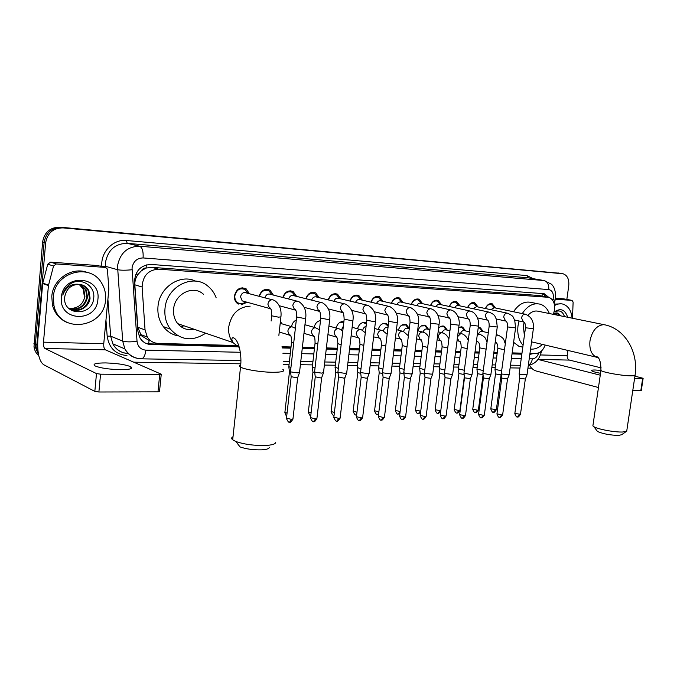 <?xml version="1.0" encoding="UTF-8"?>
<svg xmlns="http://www.w3.org/2000/svg" width="677" height="677" viewBox="0 0 677 677"><rect width="100%" height="100%" fill="white"/><g stroke="black" fill="none" stroke-linecap="round" stroke-linejoin="round"><path stroke-width="1.02" d="M247.113 302.255L241.08 304.878M238.329 304.1L237.5 303.575C235.215 301.73 234.191 299.166 234.437 295.891C236.349 288.91 240.242 286.549 246.115 288.808L249.398 293.742M553.422 314.365L554.505 309.821C555.064 303.288 553.177 299.124 548.827 297.338L158.689 269.158C148.28 269.852 142.754 275.801 142.119 287.006L145.047 329.936L147.315 337.053C149.972 341.064 153.645 343.188 158.342 343.425L238.736 345.575M141.265 270.91L146.139 267.999C144.015 267.957 142.39 268.921 141.265 270.91L138.269 274.126C135.823 277.325 134.672 280.887 134.833 284.814L137.786 327.236L141.332 335.707L149.152 340.514L148.483 344.221M547.727 297.135L538.892 295.494L151.792 267.347L146.401 268.024M529.973 353.369L535.676 353.521C539.891 353.284 543.064 350.466 545.197 345.067M281.987 346.734L291.034 346.971M302.391 347.276L314.551 347.606M326.382 347.919L337.349 348.215M349.611 348.545L359.453 348.807M372.13 349.146L380.897 349.383M393.963 349.73L401.715 349.933M415.136 350.297L421.94 350.474M435.692 350.847L441.582 351.008M455.646 351.38L460.665 351.515M475.026 351.896L479.231 352.015M493.863 352.404L497.282 352.497M512.167 352.895L521.984 353.157M478.216 327.719L480.475 327.888L483.319 331.637M458.744 327.566L462.696 327.109L465.581 330.918M438.578 328.311C440.38 326.212 442.335 325.552 444.442 326.314L447.362 330.181M417.937 330.841C419.554 326.322 422.143 324.537 425.698 325.502L428.643 329.437M398.364 330.156C400.005 325.442 402.697 323.614 406.428 324.672L409.314 328.353M378.215 329.462C379.899 324.537 382.7 322.658 386.635 323.826L388.302 325.163M357.49 328.768C359.208 323.606 362.136 321.668 366.274 322.963L366.485 323.073M336.156 328.057C337.442 323.479 340.023 321.313 343.891 321.567M314.179 327.355C315.067 323.462 317.183 321.186 320.509 320.526M291.533 326.644C292.109 323.479 293.7 321.253 296.306 319.984M280.464 321.042L281.607 323.733M485.409 308.526C487.017 304.768 489.293 303.194 492.255 303.821L495.522 307.993M467.612 307.527C469.254 303.643 471.615 302.044 474.695 302.712L478.021 306.96M449.333 306.495C451.009 302.492 453.455 300.85 456.67 301.578L460.047 305.894M430.538 305.454C432.264 301.307 434.795 299.623 438.154 300.419L441.582 304.802M411.218 304.379C412.987 300.08 415.619 298.362 419.131 299.226L422.6 303.685M391.348 303.288C393.159 298.819 395.901 297.059 399.574 298.007L403.086 302.543M370.894 302.17C372.756 297.516 375.617 295.714 379.475 296.763L383.013 301.367M349.848 301.028C351.752 296.171 354.74 294.326 358.802 295.494L362.356 300.165M328.167 299.869C330.131 294.783 333.253 292.887 337.535 294.19L341.09 298.938M305.826 298.692C307.849 293.336 311.124 291.398 315.651 292.87L319.197 297.677M282.8 297.491C284.882 291.838 288.334 289.849 293.141 291.525L296.628 296.391M259.054 296.289C261.204 290.281 264.842 288.241 269.971 290.171L273.373 295.079M38.166 352.472L36.939 348.232L36.863 344.779L45.655 242.73L44.132 242.324C45.977 232.549 51.757 227.616 61.455 227.523L560.869 273.415L61.455 227.523C51.757 227.616 45.977 232.549 44.132 242.324L35.382 344.06L44.132 242.324L42.617 241.917C44.454 232.169 50.216 227.252 59.898 227.167L560.158 273.305M38.555 354.765L35.458 347.504L35.382 344.06L35.458 347.504L38.555 354.765M38.775 355.789C36.126 353.402 34.527 350.398 33.994 346.776L42.617 241.917M548.675 297.296L544.46 293.843L543.276 293.632L150.971 264.436C140.588 265.096 135.078 270.995 134.461 282.131L137.88 331.18L140.012 338.035C142.652 342.139 146.367 344.305 151.14 344.551L239.133 346.836M542.683 293.59L546.381 296.881M45.655 242.73C47.508 232.93 53.297 227.98 63.02 227.887L563.095 273.779C567.394 275.336 569.281 279.339 568.748 285.796L566.835 299.42M531.682 368.212L527.933 368.153M519.953 368.034L510.128 367.882M495.251 367.653L491.824 367.603M477.192 367.383L472.995 367.323M458.634 367.103L453.615 367.027M439.551 366.816L433.661 366.722M419.909 366.519L413.114 366.418M399.692 366.215L391.941 366.096M378.883 365.893L370.116 365.766M357.439 365.572L347.606 365.419M335.343 365.241L324.385 365.072M312.562 364.895L300.41 364.708M289.054 364.539L283.189 364.446M240.809 363.811L133.758 362.187M529.829 354.384L533.814 353.47M282.199 347.953L290.898 348.181M302.255 348.477L314.416 348.79M326.238 349.104L337.205 349.383M349.476 349.704L359.318 349.958M371.995 350.288L380.762 350.517M393.828 350.855L401.579 351.058M415.001 351.405L421.796 351.583M435.556 351.938L441.438 352.091M455.503 352.455L460.529 352.582M474.89 352.962L479.088 353.064M493.719 353.445L497.146 353.538M512.024 353.919L521.849 354.181M236.772 346.15L149.355 343.848L145.707 343.247M521.916 353.673L512.1 353.411M497.214 353.022L493.787 352.929M479.155 352.539L474.958 352.429M460.597 352.057L455.579 351.922M441.506 351.549L435.624 351.397M421.864 351.033L415.069 350.855M401.647 350.5L393.896 350.297M380.829 349.95L372.062 349.721M359.385 349.383L349.544 349.129M337.273 348.799L326.306 348.511M314.483 348.198L302.323 347.885M290.966 347.58L282.097 347.352M530.497 353.386L529.939 353.563M554.556 305.555C557.45 303.846 560.302 303.372 563.103 304.142C568.341 306.004 571.346 310.684 572.107 318.173M554.302 304.125L561.461 303.829M560.04 315.71L557.12 312.909M553.862 314.458L553.558 313.883L557.163 312.918M560.928 315.897L557.975 313.079M556.502 314.991L555.157 313.129M557.383 315.177L555.665 313.002M554.023 312.131C560.438 307.688 564.99 309.397 567.69 317.276M564.516 316.624C562.663 311.361 559.507 309.77 555.038 311.843M553.684 313.4L556.9 312.901M564.406 316.599L563.569 314.246M600.931 370.412L594.965 369.989C592.358 369.972 591.249 370.217 591.656 370.742C592.51 371.495 595.472 372.35 600.524 373.306M555.309 299.209L572.023 300.393L563.628 298.828L572.057 300.393M555.478 298.244L563.628 298.828M529.482 365.174C531.217 368.271 533.476 370.226 536.269 371.021L598.46 387.515M643.125 378.35L641.314 390.426L640.84 390.561L642.668 378.401L643.142 378.291L634.916 376.175M632.775 390.578L640.84 390.561M634.594 378.341L642.668 378.401M601.184 367.89L569.475 360.096C567.817 359.453 567.064 357.972 567.224 355.645L567.961 350.449M600.254 375.176L537.987 359.428M572.514 318.258L573.114 302.06L572.023 300.393M53.356 297.025C54.498 271.926 90.286 262.38 101.677 283.164C104.757 288.19 106.035 293.708 105.536 299.716C104.453 328.387 59.694 334.497 53.965 305.589L53.356 297.025M67.954 322.853C59.898 319.595 54.71 313.637 52.4 304.98L51.799 296.441C52.789 279.279 71.855 266.526 87.045 272.349M64.696 297.169C62.58 316.015 92.174 316.65 93.604 298.735C96.024 285.872 80.555 276.461 69.985 284.205C66.228 286.93 63.824 290.56 62.766 295.087C65.923 287.023 71.288 283.435 78.862 284.315C70.941 284.721 66.228 288.952 64.713 296.983L64.696 297.169M97.903 299.327C96.803 323.073 58.577 321.761 61.387 297.44C62.859 272.966 101.203 275.615 97.903 299.327M70.958 309.491C80.766 311.361 86.927 307.485 89.423 297.88L87.951 290.069L85.048 286.633L81.773 284.789M68.309 308.01C76.188 314.204 89.288 308.027 90.075 298.108L88.907 290.873C86.783 286.836 83.44 284.645 78.862 284.315M69.748 308.915C78.981 309.897 84.684 305.919 86.851 296.983L85.683 289.79L80.453 284.484M70.044 309.067C79.429 310.261 85.251 306.309 87.494 297.203L86.317 290.001L80.783 284.543M68.876 308.399C77.643 308.788 82.992 304.76 84.938 296.306L83.762 289.138L79.437 284.348M84.303 296.086L83.127 288.927L79.099 284.323M626.352 431.444L621.621 434.727L618.634 435.404C610.231 435.218 603.19 433.923 597.512 431.511L596.682 430.411M593.001 425.038L592.883 425.901L593.915 426.722C597.901 429.269 615.029 432.417 622.789 432.002L626.843 431.105M604.028 324.672L538.647 311.361C534.889 310.311 531.327 311.632 527.967 315.313M524.167 322.26L523.329 325.967L524.387 335.606M523.059 345.304C518.777 340.514 517.093 333.981 518.015 325.713L519.022 320.991M522.255 313.595C527.485 305.716 533.51 302.594 540.331 304.218C544.41 305.572 547.422 308.678 549.369 313.544M513.513 311.767C518.717 303.965 524.726 300.876 531.53 302.492L537.995 303.761M531.547 341.885L531.987 341.936M542.421 344.407C538.689 347.902 534.728 349.467 530.556 349.104M522.009 346.996L518.785 346.209L513.598 342.325M269.251 447.565C268.913 448.843 266.256 449.604 261.288 449.858C253.08 449.993 246.005 449.012 240.047 446.922L235.841 441.489C243.999 444.315 253.697 445.652 264.952 445.5C271.739 445.17 275.327 444.154 275.734 442.453M233.023 436.716C231.331 437.587 231.221 438.628 232.693 439.822L235.841 441.489M203.405 294.216C193.351 284.619 174.59 293.776 173.608 309.169C173.143 314.746 174.514 319.569 177.712 323.64C182.155 328.692 187.647 330.579 194.189 329.284M205.664 333.211C192.471 341.809 180.7 340.446 170.367 329.124C166.127 323.293 164.333 316.498 164.985 308.754C166.415 286.557 193.055 273.059 207.924 286.159C211.681 289.189 214.431 293.082 216.166 297.829M178.051 335.885C172.102 334.7 167.202 331.612 163.352 326.636C159.137 320.856 157.352 314.136 157.986 306.486C159.315 287.302 180.268 273.516 195.551 281.124M183.822 325.73L181.368 326.983M180.057 324.444L178.846 324.901M494.202 307.713L491.46 304.532C488.896 303.981 486.907 305.319 485.468 308.543M525.005 314.17L494.235 307.722L490.825 309.677M527.044 374.821L520.215 374.296L519.174 373.696M526.977 374.973L525.344 379.035L519.657 378.223M476.693 306.673L473.9 303.431C471.226 302.839 469.161 304.21 467.697 307.544M507.183 313.146L476.625 306.664L473.071 308.695M509.239 374.626L502.292 374.119L501.293 373.509M509.18 374.796L507.53 378.908L501.784 378.096M458.701 305.606L455.866 302.314C453.074 301.663 450.933 303.068 449.435 306.52M488.853 312.097L458.541 305.572C457.017 305.175 455.782 305.886 454.826 307.697M490.943 374.432L489.64 374.736L482.896 373.315M490.867 374.609L489.217 378.773L483.395 377.969M440.219 304.506L437.342 301.155C434.422 300.453 432.197 301.891 430.665 305.479M469.999 311.014L439.957 304.447C438.349 304.015 437.054 304.76 436.073 306.681M472.114 374.229L470.743 374.55L463.973 373.112M472.038 374.423L470.38 378.638L464.49 377.834M421.221 303.381L418.301 299.979C415.246 299.209 412.936 300.69 411.362 304.413M450.594 309.905L420.866 303.304C419.148 302.831 417.794 303.609 416.795 305.64M452.744 374.017L451.305 374.364L445.381 373.535L444.501 372.909M452.659 374.229L450.992 378.494L445.034 377.698M401.689 302.221L398.745 298.769C395.537 297.922 393.125 299.446 391.509 303.321M430.606 308.763L401.224 302.12C399.405 301.603 397.991 302.424 396.967 304.574M432.798 373.806L431.283 374.169L425.283 373.323L424.454 372.705M432.713 374.034L431.029 378.35L424.995 377.563M381.591 301.045L378.629 297.525C375.253 296.594 372.739 298.159 371.089 302.213M410.025 307.578L381.033 300.91C379.095 300.343 377.605 301.197 376.556 303.499M412.259 373.586L410.66 373.966L404.592 373.112L403.805 372.485M412.166 373.822L410.482 378.198L409.323 378.494L404.364 377.419M360.917 299.826L357.947 296.264C354.384 295.223 351.761 296.831 350.06 301.079M388.801 306.368L360.257 299.674C358.184 299.039 356.618 299.945 355.552 302.391M391.094 373.349L389.41 373.763L383.267 372.892L382.53 372.265M390.993 373.611L389.3 378.045L388.082 378.358L383.106 377.267M339.642 298.582L336.664 294.969C332.898 293.81 330.148 295.46 328.413 299.928M366.917 305.115L338.872 298.405C336.647 297.685 334.997 298.642 333.913 301.273M369.278 373.112L367.501 373.552L361.273 372.672L360.596 372.037M369.168 373.391L367.467 377.884L366.181 378.215L361.179 377.114M317.725 297.313L314.771 293.649C310.777 292.337 307.891 294.046 306.097 298.76M344.331 303.821L316.853 297.101C314.458 296.298 312.715 297.305 311.623 300.139M346.776 372.866L344.906 373.332L338.593 372.435L337.967 371.8M346.666 373.171L344.957 377.715L343.594 378.071L338.576 376.954M295.138 296.018L292.236 292.303C287.987 290.814 284.941 292.574 283.104 297.575M320.788 318.097L327.575 319.426L329.724 319.138C330.63 311.945 328.277 306.537 322.667 302.898L294.182 295.773C291.592 294.85 289.748 295.925 288.656 298.997M323.564 372.612L321.583 373.112L315.194 372.198L314.619 371.555M323.445 372.934L321.719 377.546L320.289 377.918L315.245 376.793M271.866 294.69L269.04 290.949C264.495 289.231 261.28 291.042 259.393 296.382M296.924 301.121L270.825 294.419C268.007 293.361 266.053 294.503 264.961 297.846M299.598 372.342L297.508 372.875L291.025 371.952L290.518 371.301M299.471 372.688L297.745 377.368L296.23 377.766L291.161 376.624M247.875 293.344L245.15 289.587C239.971 287.581 236.535 289.654 234.843 295.807C234.631 298.709 235.537 300.969 237.559 302.585C240.276 304.32 242.95 304.066 245.599 301.832M272.01 299.708L246.758 293.048C243.635 291.804 241.554 293.048 240.521 296.771L242.188 300.884L244.549 301.544M482.379 331.4L479.773 328.159L478.19 327.922M488.286 332.813L482.422 331.417C480.729 330.994 479.443 331.865 478.554 334.049M501.657 370.759L495.014 369.405M501.344 374.11L500.227 374.872L495.496 373.89M464.634 330.689L462.002 327.38L458.778 327.541M469.389 331.84L464.591 330.672C462.806 330.215 461.46 331.129 460.555 333.422M483.268 370.522L476.955 369.16M483.031 374.635L477.454 373.704M446.405 329.944L443.74 326.593L440.27 326.771M449.934 330.816L446.27 329.919C444.383 329.411 442.978 330.368 442.073 332.788M464.346 370.268L458.397 368.906M464.117 374.508L458.904 373.518M427.678 329.191L424.995 325.781L421.229 325.984M429.912 329.75L427.449 329.132C425.461 328.582 423.997 329.572 423.074 332.111M444.882 369.997L439.314 368.652M444.645 374.339L439.83 373.323M408.426 328.421L405.726 324.952L401.647 325.188M409.28 328.633L408.104 328.337C405.963 327.727 404.431 328.794 403.517 331.518M424.834 369.71L419.672 368.381M424.606 374.136L420.205 373.12M388.149 326.39L385.924 324.114L383.478 323.488M388.023 327.431C385.763 326.949 384.223 328.117 383.41 330.951M404.194 369.414L399.464 368.11M403.957 373.916L400.005 372.917M366.392 323.801L362.914 322.557M366.079 326.407C364.243 326.839 363.126 328.176 362.72 330.401L362.711 330.452M382.92 369.1L378.646 367.823M382.674 373.67L379.213 372.705M343.831 322.032L339.346 322.734M343.349 326.162L341.42 330.054M360.985 368.762L357.211 367.535M360.739 373.408L357.786 372.485M319.612 328.303L319.527 329.073M338.365 368.406L335.107 367.239M338.111 373.12L335.707 372.265M296.289 320.136L294.546 321.084M315.025 368.034L312.325 366.934M314.754 372.807L312.943 372.037M280.616 323.445L280.295 322.497M290.932 367.628L288.817 366.612M290.636 372.46L289.46 371.791M120.388 369.693C129.798 369.625 133.31 368.677 130.915 366.841C125.888 364.632 117.46 363.329 105.646 362.923C95.982 362.94 92.377 363.904 94.822 365.817C99.993 368.026 108.515 369.32 120.388 369.693M56.386 263.945L53.542 266.01L48.414 285.576L42.676 283.545L47.745 264.199L50.563 262.16L56.386 263.945L105.147 267.39L99.874 265.892M50.563 262.16L98.927 265.621M42.676 283.545L37.853 339.482C37.167 352.548 39.063 360.934 43.54 364.632L94.831 391.399L96.481 373.577L44.944 348.477C43.81 347.58 43.328 345.482 43.497 342.164L48.414 285.576M161.219 374.491L159.544 391.323L157.978 391.848L159.687 374.635L161.244 374.178L105.35 349.814C104.123 348.951 103.589 346.92 103.759 343.713L108.853 289.087L107.44 269.751L106.915 268.354L105.147 267.39M96.481 373.577L100.551 374.178L98.893 392L157.978 391.848M98.893 392L94.831 391.399M100.551 374.178L159.687 374.635M135.755 274.32L138.269 274.126M542.099 296.077L542.192 293.556M138.954 335.91L141.332 335.707M146.139 267.999L146.308 264.868M538.892 295.494L547.6 297.127M137.786 327.236L145.047 329.936M134.833 284.814L142.119 287.006M151.792 267.347L158.689 269.158M59.898 227.167L63.02 227.887M557.916 272.941L560.869 273.415M33.909 343.341L36.863 344.779M552.77 300.402L553.312 298.015C553.651 293.149 552.136 290.331 548.751 289.578L143.101 257.937C136.974 258.115 133.284 261.424 132.04 267.88L137.025 341.284C137.803 346.683 140.765 349.637 145.893 350.153L240.31 352.277M137.431 358.353C131.854 357.194 127.657 354.037 124.856 348.875L122.689 341.081L117.519 265.951C120.015 253.046 127.394 246.47 139.64 246.216L544.105 280.549L551.493 284.238C552.339 285.085 555.952 288.3 555.529 297.914M101.88 266.459L101.872 266.256C100.416 252.199 113.22 238.913 126.379 240.496L526.934 275.59L528.052 277.798L544.105 280.549C547.524 281.624 549.072 284.636 548.751 289.578M143.101 257.937C143.448 251.395 142.288 247.486 139.64 246.216L127.2 243.339C115.132 243.568 107.88 249.991 105.443 262.617L105.409 266.273L117.485 269.683C120.743 270.36 125.592 270.377 132.015 269.751M526.934 275.59L533.104 278.653M544.164 280.549L528.052 277.798L127.2 243.339L126.379 240.496M126.946 355.535C115.589 354.469 109.005 348.003 107.178 336.139L105.959 320.111M137.025 341.284C130.703 342.122 125.922 342.046 122.689 341.081L110.673 336.19L112.822 343.84C116.241 349.899 121.361 353.106 128.19 353.47M101.872 266.256L105.409 266.273L105.494 267.44M107.897 299.319L110.673 336.19L107.178 336.139M282.893 353.233L290.306 353.402M301.663 353.656L313.823 353.936M325.645 354.198L336.613 354.443M348.883 354.723L358.717 354.943M371.394 355.23L380.161 355.425M393.227 355.721L400.979 355.89M414.4 356.195L421.196 356.347M434.947 356.661L440.837 356.787M454.902 357.109L459.92 357.219M474.281 357.541L478.487 357.634M493.118 357.964L496.537 358.04M511.423 358.378L521.239 358.598M529.228 358.776L532.35 358.852C535.27 358.649 537.42 356.652 538.782 352.861M145.893 350.153C145.208 355.417 143.71 358.302 141.391 358.827L141.044 358.818M532.35 358.852C531.826 361.967 530.497 364.048 528.356 365.106M539.391 352.556L540.991 353.089C538.951 360.012 534.72 364.108 528.314 365.377M553.033 299.395L555.038 300.368L554.175 303.609M122.41 347.851L124.517 348.74M149.355 343.848L151.14 344.551M538.003 359.402L569.475 360.096M540.398 354.951L567.224 355.645M531.555 341.834L596.395 357.177L596.251 356.483C599.348 357.117 600.914 361.763 600.948 370.429C602.192 372.24 622.307 375.87 631.133 375.837C634.357 375.853 635.686 375.532 635.119 374.863C638.386 353.216 626.25 329.919 605.729 325.019L603.782 324.655C596.759 325.298 592.163 330.672 589.989 340.768C589.185 349.104 591.317 354.579 596.395 357.177L598.113 357.634M592.883 425.901L601.032 369.82M282.834 369.371C285.423 371.267 282.174 372.24 273.085 372.291C261.5 372.257 244.312 369.49 240.521 367.086C239.015 366.181 239.083 365.453 240.733 364.903M250.177 306.148C238.499 306.85 231.348 313.756 228.733 326.873C228.191 332.932 229.579 338.161 232.913 342.537L239.336 347.58M525.31 379.145L520.478 414.273L514.842 413.461M517.609 416.82L519.631 414.569M519.149 373.873L525.462 327.761L533.366 328.7C534.009 321.507 531.386 316.701 525.504 314.272L524.777 314.162C523.093 314.416 522.018 315.677 521.561 317.953L523.389 321.829C524.049 322.836 525.217 320.813 525.462 327.761L525.479 327.643M507.496 379.027L502.664 414.637L501.775 414.95L496.96 413.825M499.761 417.227L501.775 414.95M501.268 373.696L507.572 326.94L515.569 327.871L514.715 320.103C512.658 317.251 514.791 316.667 507.733 313.265L506.963 313.146C505.228 313.4 504.128 314.678 503.663 316.98L505.516 320.873C507.014 321.499 507.699 323.521 507.572 326.94L507.598 326.805M489.175 378.9L484.343 415.001L483.412 415.339L478.58 414.197M481.406 417.65L483.412 415.339M482.87 373.518L489.183 326.086L497.256 327.008L496.393 319.095C494.362 316.218 496.334 315.567 489.471 312.232L488.633 312.097C486.856 312.351 485.731 313.646 485.265 315.981L487.127 319.874C488.532 320.289 489.209 322.362 489.183 326.086L489.2 325.95M470.337 378.773L465.505 415.382L464.532 415.737L459.683 414.586M462.535 418.073L464.532 415.737M470.278 325.07L478.427 326.128C479.578 320.966 476.515 312.816 470.684 311.166L469.787 311.014C467.959 311.276 466.808 312.588 466.335 314.957L468.162 319.07L468.89 319.231M450.941 378.646L446.126 415.771L445.102 416.143L440.228 414.984M443.113 418.521L445.102 416.143M450.797 324.156L459.048 325.222C460.089 320.001 457.415 312.038 451.356 310.074L450.391 309.905C448.512 310.168 447.328 311.496 446.854 313.9L448.699 318.055L449.477 318.241M430.987 378.511L426.171 416.169L425.097 416.567L420.205 415.39M423.125 418.978L425.097 416.567M430.741 323.225L439.085 324.283C440.042 318.918 437.613 311.115 431.461 308.949L430.428 308.754C428.49 309.025 427.28 310.379 426.798 312.816L428.668 317.005L429.48 317.217M410.423 378.375L405.625 416.575L404.491 417.007L399.582 415.813M402.536 419.444L404.491 417.007M410.076 322.26L416.77 323.538L418.53 323.318C419.512 316.472 416.998 311.302 410.981 307.798L409.856 307.578C407.867 307.849 406.623 309.22 406.141 311.691L408.019 315.931L408.874 316.159M389.241 378.231L384.46 416.998L383.267 417.455L378.333 416.245M381.329 419.935L383.267 417.455M388.784 321.27L395.503 322.557L397.348 322.32C398.364 315.49 395.876 310.261 389.893 306.622L388.666 306.368C386.618 306.639 385.34 308.027 384.849 310.54L386.736 314.805L387.633 315.076M367.408 378.088L362.644 417.43L361.383 417.912L356.432 416.693M359.462 420.425L361.383 417.912M366.824 320.246L373.56 321.541L375.507 321.296C376.488 314.34 374.034 309.042 368.161 305.412L366.816 305.115C364.708 305.386 363.397 306.799 362.906 309.355L364.785 313.646L365.741 313.95M344.889 377.935L340.15 417.878L338.813 418.394L333.846 417.15M336.918 420.942L338.813 418.394M344.17 319.189L350.931 320.5L352.979 320.238C353.919 313.163 351.515 307.807 345.761 304.168L344.288 303.821C342.105 304.1 340.768 305.53 340.269 308.128L342.13 312.435L343.146 312.791M321.651 377.783L316.938 418.344L315.533 418.885L310.548 417.633M313.663 421.475L315.533 418.885M321.042 302.492C318.791 302.763 317.411 304.227 316.912 306.859L318.74 311.175L319.823 311.589M297.668 377.614L292.98 418.818L291.499 419.393L286.489 418.124M289.654 422.025L291.499 419.393M296.653 316.971L303.457 318.308L305.725 318.012C306.571 310.701 304.286 305.234 298.845 301.612L297.034 301.113C294.715 301.392 293.302 302.873 292.794 305.547L294.563 309.854L295.731 310.345M271.705 315.812L278.526 317.166L280.93 316.844C281.674 309.33 279.457 303.812 274.278 300.3L272.247 299.691C269.852 299.979 268.397 301.477 267.88 304.201L269.564 308.467L270.842 309.059M501.082 374.779L496.376 409.602L490.808 408.823M493.533 412.132L495.496 409.898M505.313 343.679C503.519 340.023 504.983 338.508 498.145 335.157L496.148 335.335M504.509 349.687L497.832 348.41M495.209 342.35L496.334 342.765M483.056 374.906L478.402 409.89L477.48 410.211L472.766 409.12M475.525 412.479L477.48 410.211M487.059 342.012C485.164 338.779 486.763 337.721 480.221 334.455L479.274 334.286L477.209 335.36M486.111 349.154L479.773 347.876M476.473 340.929L478.334 342.156M464.337 376.514L459.92 410.194L458.955 410.533L454.225 409.424M457.009 412.826L458.955 410.533M468.264 340.413C466.673 336.808 464.524 334.582 461.799 333.727L460.783 333.541L457.55 336.689M467.189 348.596L461.215 347.326M457.364 338.161L459.065 341.318L459.827 341.521M440.769 410.753L435.159 409.737M437.977 413.182L439.906 410.854M448.902 338.855C447.252 335.665 445.238 333.71 442.86 332.991L441.776 332.779C439.932 333.067 438.781 334.379 438.315 336.714L439.991 340.649L440.786 340.87M447.717 348.012L442.123 346.759M420.739 411.167L415.543 410.059M418.394 413.554L420.315 411.193M428.947 337.315C427.289 334.523 425.435 332.83 423.387 332.238L422.22 331.992C420.324 332.28 419.148 333.609 418.674 335.987L420.358 339.947L421.196 340.192M427.669 347.403L422.482 346.175M398.237 413.935L400.048 412.048M408.383 335.792L403.357 331.459L402.096 331.188C400.141 331.476 398.931 332.83 398.465 335.233L400.149 339.219L401.029 339.499M407.012 346.776L402.265 345.575M400.115 411.54L395.36 410.397M377.495 414.324L378.638 413.782M387.185 334.269L382.742 330.672L381.371 330.351C379.365 330.647 378.13 332.018 377.648 334.455L379.332 338.466L380.262 338.788M385.738 346.116L381.439 344.957M378.866 411.887L374.576 410.736M356.127 414.722L356.686 414.629M365.318 332.762L361.526 329.86L360.029 329.496C357.964 329.792 356.694 331.18 356.212 333.659L357.871 337.688L358.869 338.051M363.794 345.431L359.986 344.314M356.974 412.234L353.166 411.091M342.748 331.256L339.668 329.039L338.035 328.616C335.91 328.912 334.607 330.325 334.116 332.839L335.75 336.867L336.808 337.29M341.157 344.72L337.882 343.662M334.387 412.572L331.112 411.455M319.451 329.75L315.364 327.702C313.172 328.007 311.835 329.437 311.344 331.992L312.926 336.012L314.069 336.494M317.801 343.975L315.084 342.985M311.09 412.894L308.365 411.828M295.375 328.26L291.973 326.763C289.714 327.076 288.343 328.523 287.843 331.121L289.367 335.107L290.594 335.682M293.691 343.188L291.559 342.291M287.048 413.215L284.915 412.217M44.944 348.477L105.35 349.814M43.497 342.164L103.759 343.713M42.753 283.079L48.499 285.11M53.542 266.01L47.745 264.199M140.325 334.379L147.315 337.053M492.255 303.821L491.341 303.626M474.695 302.712L473.688 302.501M456.67 301.578L455.553 301.341M438.154 300.419L436.919 300.148M419.131 299.226L417.751 298.929M399.574 298.007L398.034 297.668M379.475 296.763L377.732 296.374M358.802 295.494L356.83 295.037M337.535 294.19L335.293 293.666M315.651 292.87L313.087 292.252M293.141 291.525L290.171 290.797M269.971 290.171L266.51 289.299M246.115 288.808L242.053 287.767M480.475 327.888L479.401 327.634M462.696 327.109L461.519 326.822M444.442 326.314L443.139 325.992M425.698 325.502L424.251 325.138M406.428 324.672L404.812 324.266M386.635 323.826L384.815 323.361M366.274 322.963L364.234 322.43M343.874 321.702L343.027 321.473M33.994 346.776L36.939 348.232M543.394 293.64L544.46 293.843M240.91 360.536L141.391 358.827C134.19 358.505 128.681 355.188 124.856 348.875L112.822 343.84C115.479 348.799 119.482 351.879 124.847 353.081M283.257 361.264L289.409 361.374M300.766 361.569L312.918 361.78M324.74 361.983L335.707 362.17M347.97 362.381L357.803 362.55M370.48 362.77L379.247 362.923M392.305 363.143L400.065 363.278M413.478 363.507L420.273 363.625M434.025 363.862L439.915 363.964M453.979 364.209L458.998 364.294M473.358 364.539L477.564 364.615M492.187 364.869L495.615 364.928M510.5 365.182L520.317 365.352M540.999 353.047L541.566 350.931M555.512 298.049L555.072 300.224M121.665 347.538L124.813 348.858M88.907 290.873L88.255 290.661M86.317 290.001L85.683 289.79M83.762 289.138L83.127 288.927M53.965 305.589L52.4 304.98M597.512 431.511L593.915 426.722M522.805 347.191L518.785 346.209M635.026 375.439L626.834 430.42M177.712 323.64L232.913 342.537C231.517 339.778 231.534 338.145 232.947 337.645C238.6 338.94 242.163 354.68 240.521 367.086L232.693 439.822M170.367 329.124L163.352 326.636M520.452 414.434C518.785 416.744 517.905 417.531 517.829 416.82C516.966 417.658 515.959 416.592 514.816 413.622L519.648 378.35M490.647 304.362L489.124 304.049M519.674 378.375L519.183 373.899M514.698 320.052L523.287 321.922M533.349 328.819L527.019 374.787M502.639 414.806C500.955 417.142 500.066 417.954 499.973 417.227C499.11 418.064 498.094 416.99 496.935 414.002L501.767 378.231M473.003 303.245L471.446 302.924M501.801 378.257L501.302 373.729M496.351 318.994L505.431 321M515.552 327.998L509.214 374.601M484.326 415.187C482.642 417.557 481.745 418.369 481.626 417.641C480.772 418.504 479.748 417.421 478.554 414.392L483.386 378.113M454.876 302.103L453.285 301.764M483.42 378.138L482.904 373.552M477.48 317.894L487.059 320.052M497.24 327.143L490.91 374.398M465.488 415.576C463.796 417.98 462.882 418.809 462.755 418.073C461.917 418.953 460.885 417.861 459.649 414.789L464.481 377.994M436.242 300.918L434.626 300.571M463.948 373.332L470.253 325.214C470.176 321.152 469.499 319.028 468.205 318.842L458.05 316.76M464.507 378.02L463.99 373.365M478.411 326.272L472.081 374.195M446.101 415.983C444.4 418.42 443.469 419.266 443.333 418.521C442.479 419.393 441.438 418.284 440.202 415.196L445.017 377.868M417.083 299.708L415.433 299.344M444.476 373.145L450.772 324.317C450.628 319.646 449.943 317.462 448.724 317.775L438.044 315.584M445.051 377.893L444.518 373.179M459.023 325.375L452.71 373.992M426.146 416.397C424.445 418.868 423.514 419.723 423.337 418.978C422.516 419.875 421.458 418.758 420.172 415.627L424.987 377.741M398.745 298.769L395.707 298.092M424.428 372.959L430.716 323.394C430.428 318.266 429.743 316.024 428.651 316.667L417.43 314.356M425.021 377.766L424.471 372.993M439.068 324.452L432.764 373.772M405.599 416.82C403.89 419.334 402.942 420.205 402.747 419.444C401.91 420.341 400.843 419.215 399.548 416.059L404.355 377.614M378.629 297.525L375.405 296.797M403.771 372.756L410.05 322.447C409.94 317.555 409.255 315.245 407.977 315.507L396.18 313.079M404.389 377.639L403.822 372.799M418.504 323.504L412.217 373.543M384.434 417.26C382.708 419.808 381.743 420.696 381.54 419.926C380.719 420.849 379.645 419.706 378.299 416.516L383.089 377.478M357.947 296.264L354.503 295.468M382.497 372.553L388.759 321.465C388.784 317.124 388.09 314.737 386.66 314.306L386.736 314.805L374.271 311.75M383.131 377.504L382.547 372.595M397.323 322.523L391.052 373.315M362.618 417.717C360.875 420.307 359.893 421.204 359.673 420.425C358.852 421.348 357.761 420.197 356.398 416.981L361.171 377.343M336.664 294.969L332.974 294.097M360.553 372.35L366.799 320.458C366.722 315.71 366.02 313.239 364.683 313.045L364.785 313.646L351.659 310.354M361.213 377.368L360.613 372.392M375.481 321.507L369.227 373.069M340.116 418.183C338.365 420.815 337.366 421.729 337.129 420.942C336.325 421.889 335.225 420.73 333.812 417.464L338.568 377.199M312.486 293.099L310.794 292.692M337.925 372.138L344.144 319.417C343.967 314.255 343.256 311.691 341.995 311.742L342.13 312.435L328.311 308.898M338.61 377.233L337.992 372.181M352.954 320.466L346.726 372.824M316.904 418.665C315.143 421.339 314.128 422.27 313.866 421.475C313.079 422.431 311.953 421.263 310.506 417.963L315.237 377.055M289.604 291.66L287.92 291.245M314.577 371.918L320.763 318.342C320.492 312.749 319.764 310.091 318.579 310.371L318.74 311.175L304.193 307.358M315.287 377.089L314.644 371.961M329.699 319.383L323.513 372.57M292.946 419.165C291.169 421.873 290.137 422.829 289.849 422.025C289.071 422.99 287.937 421.813 286.447 418.479L291.152 376.903M290.467 371.69L296.619 317.234C296.695 308.932 295.18 309.888 294.393 308.94L294.563 309.854L279.254 305.733M291.203 376.937L290.543 371.732M305.691 318.275L299.539 372.299M271.13 321.016L271.672 316.091C271.638 306.732 270.081 308.492 269.404 307.434L269.564 308.467L242.188 300.884M280.896 317.124L278.873 335.335M496.359 409.763C494.709 412.056 493.838 412.843 493.736 412.132C492.915 412.97 491.934 411.912 490.791 408.984L495.488 374.017M478.774 327.922L478.207 327.795M496.233 334.7L497.527 335.013M495.183 342.494L495.733 342.494C497.206 343.053 497.9 345.075 497.815 348.562L494.989 369.583M495.513 374.042L495.022 369.608M486.433 340.336L487.254 340.539M478.377 410.067C476.718 412.395 475.838 413.19 475.728 412.471C474.924 413.325 473.925 412.259 472.749 409.297L477.446 373.839M460.893 327.118L460.165 326.949M477.42 333.778L479.536 334.286M476.38 341.665L477.691 341.826C479.037 342.13 479.731 344.204 479.756 348.037L476.93 369.354M477.471 373.865L476.972 369.38M467.9 339.541L468.366 339.659M459.903 410.38C458.227 412.733 457.33 413.554 457.212 412.826C456.4 413.672 455.393 412.606 454.199 409.61L458.896 373.662M442.521 326.297L441.785 326.119M458.058 332.813L461.045 333.549M457.017 340.802L459.124 341.123C460.428 341.005 461.122 343.129 461.189 347.496L458.371 369.109M458.921 373.687L458.414 369.143M440.685 411.447C439.001 413.148 438.171 413.723 438.171 413.182C437.376 414.053 436.36 412.97 435.133 409.94L439.822 373.484L439.322 368.897M423.633 325.442L422.897 325.265M438.129 331.806L442.022 332.779M437.097 339.896L440.033 340.404C441.226 340.032 441.92 342.207 442.098 346.946L439.28 368.872M420.552 412.674L418.589 413.554C417.785 414.426 416.761 413.334 415.517 410.279L420.197 373.289M404.203 324.571L403.467 324.385M417.599 330.757L422.456 331.992M416.567 338.94L420.383 339.651C421.449 338.965 422.143 341.2 422.456 346.37L419.647 368.618M420.231 373.315L419.689 368.652M399.87 413.486L398.44 413.926C397.653 414.823 396.612 413.723 395.326 410.626L399.997 373.095M396.443 329.657L402.307 331.188M395.419 337.941L400.149 338.864C401.402 338.551 402.096 340.853 402.231 345.786L399.43 368.364M400.031 373.129L399.472 368.398M378.595 414.146L377.69 414.324C376.92 415.229 375.87 414.121 374.542 410.99L379.196 372.9M374.635 328.514L381.566 330.351M373.619 336.892L379.306 338.043C380.694 338.39 381.396 340.768 381.413 345.185L378.612 368.102M379.238 372.925L378.663 368.136M356.677 414.688L356.314 414.722C355.543 415.636 354.477 414.519 353.14 411.354L357.778 372.697M343.823 322.167L341.733 321.609M352.133 327.313L360.181 329.496M351.126 335.784L357.871 337.688L357.837 337.188C359.148 337.324 359.859 339.778 359.961 344.568L357.168 367.831M357.811 372.722L357.228 367.865M320.483 320.78L319.916 320.627M328.929 326.052L338.145 328.616M327.93 334.599L335.75 336.867L335.699 336.291C336.926 336.198 337.645 338.737 337.848 343.924L335.073 367.552M335.741 372.519L335.132 367.586M334.083 415.136C333.355 415.966 332.356 414.832 331.078 411.743L335.699 372.485M304.963 324.723L315.406 327.702M303.981 333.346L312.926 336.012L312.867 335.352C313.73 336.308 315.127 335.555 315.05 343.264L312.283 367.264M312.977 372.299L312.351 367.306M310.794 415.483C310.176 416.042 309.355 414.925 308.331 412.132L312.926 372.274M280.21 323.327L291.939 326.771M279.237 332.009L289.367 335.107L289.307 334.362C290.069 335.335 291.559 334.201 291.525 342.587L288.783 366.968M289.494 372.079L288.842 367.01M286.76 415.712C286.193 415.915 285.559 414.857 284.873 412.547L289.443 372.054M130.737 368.745L130.915 366.841"/></g></svg>
